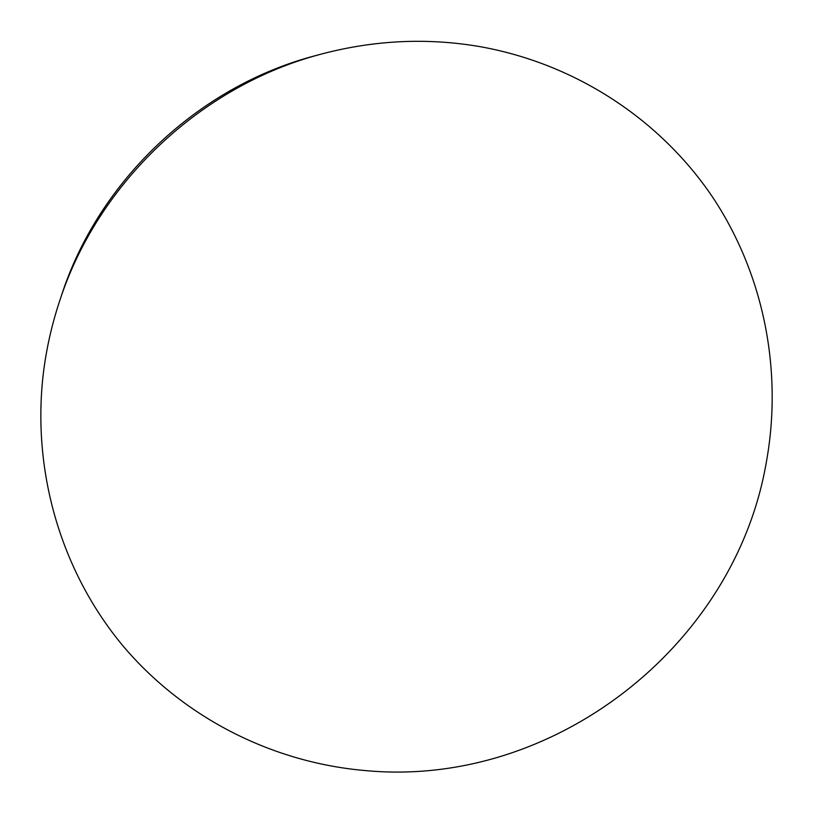 <?xml version="1.0" encoding="UTF-8"?>
<svg xmlns="http://www.w3.org/2000/svg" width="813" height="813" viewBox="0 0 813 813"><rect width="100%" height="100%" fill="white"/><g stroke="black" fill="none" stroke-linecap="round" stroke-linejoin="round"><path stroke-width="1.22" d="M322.151 53.861L316.013 55.497C198.779 85.873 98.464 180.537 61.351 295.82L59.359 301.847C97.641 182.925 201.218 85.182 322.151 53.861C374.62 40.132 426.866 37.672 478.908 46.453C576.356 63.505 661.599 120.588 713.58 198.585C765.084 277.04 782.899 373.665 765.988 464.121C733.59 647.565 552.281 787.929 366.104 770.643C274.205 762.95 185.384 719.139 123.789 646.853C62.764 574.242 31.737 474.487 43.191 374.6C46.128 349.956 51.514 325.698 59.359 301.847"/></g></svg>

